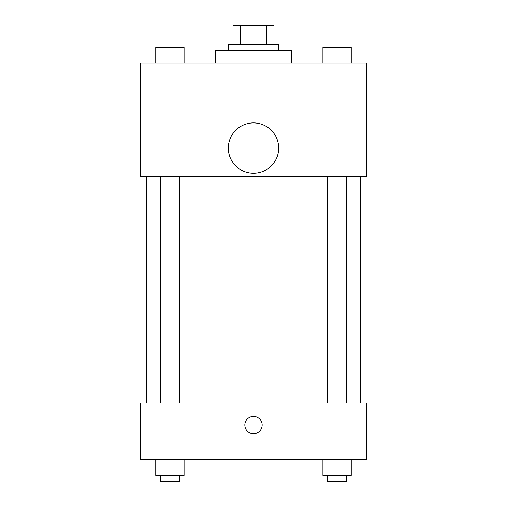 <?xml version="1.0" encoding="UTF-8"?>
<svg xmlns="http://www.w3.org/2000/svg" width="507" height="507" viewBox="0 0 507 507"><rect width="100%" height="100%" fill="white"/><g stroke="black" fill="none" stroke-linecap="round" stroke-linejoin="round"><path stroke-width="0.76" d="M240.255 44.229L240.255 25.35L233.043 25.35L233.043 44.229L233.043 25.35M240.255 25.35L273.957 25.35L273.957 44.229M266.745 44.229L266.745 25.35M228.327 50.523L228.327 44.229L278.673 44.229L278.673 50.523M291.265 63.115L291.265 50.523L215.735 50.523L215.735 63.115M140.211 63.115L366.789 63.115L366.789 176.398L140.211 176.398L140.211 63.115M253.5 173.255A25.173 25.173 0 0 1 231.699 135.489A25.173 25.173 0 0 1 275.301 135.489A25.173 25.173 0 0 1 253.5 173.255M140.211 402.976L366.789 402.976L366.789 459.621L140.211 459.621L140.211 402.976M253.5 433.662A8.657 8.657 0 0 1 246.003 420.677A8.657 8.657 0 0 1 260.997 420.677A8.657 8.657 0 0 1 253.5 433.662M322.921 459.621L322.921 475.357L351.243 475.357L351.243 459.621L351.243 475.357M337.079 475.357L337.079 459.621M346.522 475.357L346.522 481.65L327.642 481.65L327.642 475.357M155.757 459.621L155.757 475.357L184.079 475.357L184.079 459.621L184.079 475.357M169.921 475.357L169.921 459.621M179.358 475.357L179.358 481.65L160.478 481.65L160.478 475.357M322.921 63.115L322.921 47.379L351.243 47.379L351.243 63.115L351.243 47.379M337.079 63.115L337.079 47.379M346.522 47.379L327.642 47.379M155.757 63.115L155.757 47.379L184.079 47.379L184.079 63.115L184.079 47.379M169.921 63.115L169.921 47.379M179.358 47.379L160.478 47.379M360.496 402.976L360.496 176.398M146.504 402.976L146.504 176.398M327.642 176.398L327.642 402.976M346.522 176.398L346.522 402.976M179.358 402.976L179.358 176.398M160.478 402.976L160.478 176.398"/></g></svg>
